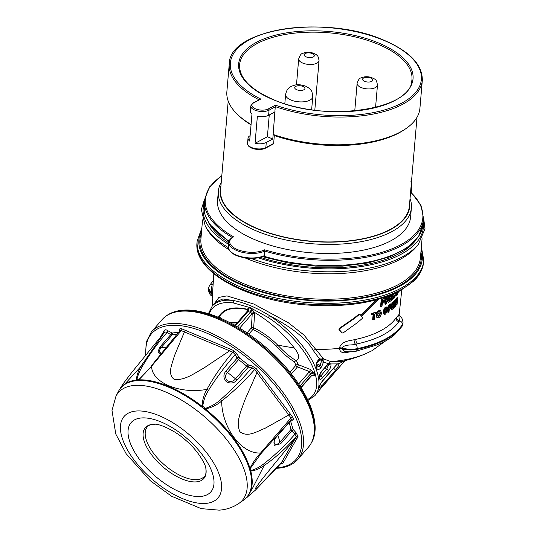 <?xml version="1.0" encoding="UTF-8"?>
<svg xmlns="http://www.w3.org/2000/svg" width="537" height="537" viewBox="0 0 537 537"><rect width="100%" height="100%" fill="white"/><g stroke="black" fill="none" stroke-linecap="round" stroke-linejoin="round"><path stroke-width="0.81" d="M294.289 361.703L296.29 360.455A46.894 21.883 41 0 1 298.142 364.61A1.705 1.128 -21.2 0 0 295.894 365.321A1.705 1.128 -21.2 0 0 295.887 365.328A45.256 21.111 -139 0 0 294.289 361.703C288.758 358.461 282.798 353.299 276.401 346.204C269.185 339.048 261.351 333.47 252.9 329.476A1.705 0.799 41.2 0 1 251.39 327.852L252.229 313.655L239.643 328.147M378.129 44.249A86.491 39.476 4.9 0 0 257.25 43.484A86.491 39.476 4.9 0 0 239.596 64.896A86.491 39.476 4.9 0 0 239.542 66.044C239.858 78.603 251.081 89.76 273.205 99.52C323.824 122.751 410.892 110.031 411.798 80.812A86.491 39.476 4.9 0 0 411.939 79.671A86.491 39.476 4.9 0 0 378.129 44.249M162.073 319.656A97.049 45.283 41 0 1 165.161 316.756A97.049 45.283 41 0 1 181.123 311.218A97.049 45.283 41 0 1 276.85 360.374A97.049 45.283 41 0 1 310.936 443.636A97.049 45.283 41 0 1 308.486 447.086L297.76 459.417A97.049 45.283 41 0 0 269.205 375.92A97.049 45.283 41 0 0 170.39 323.549A97.049 45.283 41 0 0 151.347 331.987L162.073 319.656M160.227 337.404L164.544 330.188C165.262 329.503 166.436 329.725 168.068 330.852L172.216 333.047A86.423 40.322 41 0 1 175.25 332.685A86.423 40.322 41 0 1 178.331 332.557M196.227 481.877A38.731 18.07 41 0 1 151.649 454.879A38.731 18.07 41 0 1 152.991 424.29A38.731 18.07 41 0 1 154.784 424.237C157.972 423.492 174.102 429.486 185.889 440.421C198.187 450.556 206.195 465.492 205.919 468.734A38.731 18.07 41 0 1 196.227 481.877M155.24 424.243L153.24 424.284C149.991 424.78 148.071 425.579 147.48 426.68A37.798 17.634 -139 0 0 158.536 459.202A37.798 17.634 -139 0 0 197.052 479.635A37.798 17.634 -139 0 0 204.503 476.312C205.792 475.587 206.242 472.909 205.846 468.291M232.42 237.542L233.575 236.83A19.58 8.934 4.9 0 0 237.401 249.551A19.58 8.934 4.9 0 0 264.607 249.812L264.768 251.074A20.433 9.324 -175.1 0 1 236.824 250.584A20.433 9.324 -175.1 0 1 228.836 242.241L228.447 246.772A20.433 9.324 4.9 0 0 236.434 255.109A20.433 9.324 4.9 0 0 264.379 255.599L264.768 251.074A109.991 50.203 -175.1 0 0 423.599 218.814L423.149 224.097A109.991 50.203 4.9 0 1 263.815 256.203M220.935 185.889A95.177 43.443 4.9 0 0 257.377 228.822A95.177 43.443 4.9 0 0 359.428 239.609A95.177 43.443 4.9 0 0 409.738 202.073M410.04 198.502A96.882 44.222 -175.1 0 1 411.382 207.886A96.882 44.222 -175.1 0 1 355.971 242.529A96.882 44.222 -175.1 0 1 256.216 230.876A96.882 44.222 -175.1 0 1 218.331 191.333A96.882 44.222 -175.1 0 1 221.244 182.318M218.331 191.333L217.552 200.388A96.882 44.222 4.9 0 0 255.437 239.938A96.882 44.222 4.9 0 0 355.192 251.585A96.882 44.222 4.9 0 0 410.604 216.941L411.382 207.886M415.86 240.18A108.286 49.431 -175.1 0 1 260.472 257.377M253.746 102.829A1.02 0.745 -118.1 0 0 253.189 102.835L260.814 99.063L253.746 102.829A9.196 4.195 4.9 0 0 255.464 108.85A9.196 4.195 4.9 0 0 268.319 108.93L275.387 105.158A95.861 43.752 4.9 0 0 404.509 101.574A95.861 43.752 4.9 0 0 383.874 40.376A95.861 43.752 4.9 0 0 252.773 38.08A95.861 43.752 4.9 0 0 260.814 99.063M258.995 99.741A96.882 44.222 -175.1 0 1 229.252 63.943L226.869 91.713A96.882 44.222 4.9 0 0 238.603 115.489A96.882 44.222 4.9 0 0 251.074 124.49M250.114 135.686L250.088 135.7A10.216 4.665 4.9 0 0 248.007 138.21A10.216 4.665 4.9 0 0 249.658 141.063L251.987 113.898A10.216 4.665 -175.1 0 1 250.336 111.045L250.772 105.91A10.216 4.665 -175.1 0 0 254.766 110.085A10.216 4.665 -175.1 0 0 269.05 110.172L268.607 115.307A10.216 4.665 4.9 0 1 257.384 116.153L255.055 143.325A10.216 4.665 -175.1 0 0 266.278 142.473L272.789 139.002L275.387 105.158M228.205 101.097L220.586 190.011A94.747 43.249 4.9 0 0 257.639 228.681A94.747 43.249 4.9 0 0 355.192 240.073A94.747 43.249 4.9 0 0 409.382 206.195L417.007 117.281M266.278 142.473L265.835 147.608A1.02 0.745 -118.1 0 1 265.506 148.165C260.15 151.065 247.288 149.004 247.564 143.345A10.216 4.665 4.9 0 0 251.558 147.514A10.216 4.665 4.9 0 0 265.835 147.608L273.648 143.439L274.326 135.512M273.648 143.439L272.695 144.044M390.58 303.922L391.345 304.15L390.58 303.922L389.687 304.492A94.405 43.088 -175.1 0 1 388.432 305.372L387.741 312.125L388.278 312.346A94.27 43.027 4.9 0 0 389.043 311.816L389.298 309.312A94.317 43.054 4.9 0 0 389.808 308.943L390.614 308.251L391.648 305.566L391.117 304.15L390.224 304.714A94.405 43.088 -175.1 0 1 388.969 305.6L388.278 312.346M386.741 296.639A94.613 43.188 -175.1 0 1 385.579 297.31L384.895 304.063L385.432 304.284A94.478 43.121 4.9 0 0 386.284 303.794L386.573 300.942A94.532 43.148 4.9 0 0 386.761 300.827L387.345 300.646M386.761 300.827L387.842 301.411L387.298 301.183L388.278 302.566A94.478 43.121 4.9 0 0 389.197 301.955L388.157 299.814L389.385 297.29L389.057 296.048L387.956 296.451A94.613 43.188 -175.1 0 1 386.123 297.538L385.432 304.284M397.333 292.256L397.763 292.021L397.944 292.417L397.293 294.001L396.246 293.195L395.662 293.887M393.413 294.014L393.762 295.155L394.977 294.934L395.212 295.35L394.46 296.887L393.306 296.035L392.628 296.686L392.983 298.149L393.52 298.377L394.333 298.028L395.823 294.739L395.594 293.471L394.312 293.732M394.977 294.934L395.212 295.35L394.675 295.122L393.923 296.666L394.46 296.887L393.507 296.833M394.473 295.135L393.936 294.907M390.345 294.894L389.661 301.64A94.478 43.121 4.9 0 0 392.52 299.498L392.641 298.377L392.097 298.149A94.499 43.135 -175.1 0 1 390.6 299.31M389.721 295.525L389.117 301.418L389.661 301.64M392.641 298.377A94.499 43.135 -175.1 0 1 390.527 299.982L390.721 298.082A94.539 43.155 4.9 0 0 392.648 296.625L392.762 295.498L392.225 295.269A94.559 43.161 -175.1 0 1 390.909 296.283M397.763 297.626A94.405 43.088 -175.1 0 1 397.252 298.257L396.796 302.693L396.111 299.552A94.405 43.088 -175.1 0 1 395.507 300.19L394.816 306.936A94.27 43.027 4.9 0 0 395.393 306.332L395.843 301.962L396.521 305.05A94.27 43.027 4.9 0 0 397.071 304.372L397.763 297.626L397.226 297.397A94.405 43.088 -175.1 0 1 396.715 298.035L396.42 300.908M395.688 303.459L395.977 304.828L396.521 305.05M396.111 299.552L395.574 299.331A94.405 43.088 -175.1 0 1 394.97 299.961L394.89 300.72M394.769 301.942L394.319 306.291M394.42 306.332A94.29 43.041 -175.1 0 1 392.554 308.043L392.755 306.137A94.331 43.054 4.9 0 0 394.447 304.586L394.567 303.459A94.351 43.067 -175.1 0 1 392.869 305.016L393.017 303.546A94.378 43.081 4.9 0 0 394.836 301.875L394.95 300.747A94.405 43.088 -175.1 0 1 392.46 302.989L391.768 309.735A94.27 43.027 4.9 0 0 394.299 307.453L394.42 306.332L393.876 306.103A94.29 43.041 -175.1 0 1 392.634 307.271M394.95 300.747L394.413 300.525A94.405 43.088 -175.1 0 1 391.923 302.761L391.674 305.157M391.587 305.989L391.231 309.507L391.768 309.735M394.567 303.459L394.024 303.237A94.351 43.067 -175.1 0 1 392.943 304.244M387.372 306.996L385.754 307.003L383.673 309.883L383.29 311.708L383.935 314.132L384.479 314.36L385.6 314.138L387.949 309.44L387.372 307.003L385.344 308.037L383.834 311.937L384.479 314.36M384.586 298.552L383.901 298.33L384.438 298.559L383.331 299.035A94.613 43.188 -175.1 0 1 381.78 299.794L381.095 306.546A94.478 43.121 4.9 0 0 382.035 306.09L382.29 303.58A94.525 43.148 4.9 0 0 382.921 303.264L384.197 302.385L385.157 300.055L384.438 298.559M350.231 351.816L347.741 352.259C342.995 353.574 340.216 352.386 339.411 348.701L339.512 347.842C341.149 341.411 349.433 340.747 354.131 339.74L355.93 339.364C365.543 337.249 373.819 334.356 380.746 330.678C387.6 327.02 392.688 322.784 396.011 317.991L399.011 314.481M376.813 299.72L360.951 315.602L360.005 314.36L358.79 314.299L353.883 318.273L339.404 328.268L338.968 329.597L341.458 332.571L342.895 333.088L357.447 322.596L362.166 318.542L362.394 317.669L361.629 316.562L378.457 299.27M360.159 314.487L359.334 314.528L354.42 318.495L339.941 328.496L339.505 329.825L341.995 332.792L342.895 333.088M214.256 303.794L218.888 297.411L226.882 295.887L253.779 304.023L288.288 322.71L303.848 334.934L322.965 358.112L324.523 359.24L330.967 361.669A84.067 38.369 4.9 0 0 365.462 353.823L371.913 350.755L385.868 340.74M340.398 365.811A1.705 0.792 41 0 1 340.297 366.106L318.193 391.493M316.521 393.413L344.626 360.958L338.867 363.65C338.948 365.207 337.733 367.496 335.222 370.517L321.381 386.418C318.119 389.043 318.475 387.164 322.455 380.78L337.276 363.911L330.866 363.938C331.295 366.012 330.477 368.369 328.389 371.02L322.462 377.833C318.871 382.411 317.844 375.658 321.502 371.336L328.295 363.703L323.536 362.025L321.576 366.872L320.589 368.006C317.018 372.604 314.078 364.992 317.763 360.736L319.522 358.884L313.433 350.742C305.425 336.437 286.362 324.482 269.514 315.622A68.105 31.777 41 0 1 314.897 395.635L320.233 388.976A1.705 0.792 -139 0 0 320.28 388.909M307.587 399.488A66.46 31.012 -139 0 0 268.379 317.609L250.081 307.587L233.266 302.915A66.46 31.012 -139 0 0 209.343 313.984M218.331 317.266L219.056 316.118C224.057 308.493 233.407 306.191 247.121 309.211L249.208 307.876L247.557 310.977L247.174 309.54C233.568 306.6 224.305 308.963 219.378 316.649L218.794 317.454M383.814 299.901L384.27 300.552L382.955 302.177A94.552 43.155 -175.1 0 1 382.404 302.452L382.606 300.465A94.586 43.175 4.9 0 0 383.096 300.223L384.049 299.901M245.12 257.928A110.159 50.283 4.9 0 0 400.152 259.351A110.159 50.283 4.9 0 0 416.423 246.651L418.404 244.214L425.002 228.809L423.646 218.163M298.666 383.962L309.52 371.604A1.705 0.819 111.4 0 0 310.171 369.328L314.266 372.953L309.52 371.604L297.491 366.885A1.705 0.799 40.8 0 1 295.887 365.328L289.98 372.181M228.782 242.845A108.286 49.431 -175.1 0 1 208.416 222.392M204.49 199.375L201.348 209.571L205.221 225.936L206.758 228.675A110.159 50.283 4.9 0 0 229.091 249.765M386.687 299.814L386.855 298.169A94.586 43.175 4.9 0 0 387.566 297.746L388.217 297.364L388.587 297.867L387.365 299.411A94.559 43.161 -175.1 0 1 386.687 299.814M386.747 299.23A94.559 43.161 -175.1 0 0 386.821 299.183L388.043 297.639L388.587 297.867L388.217 297.364M382.418 301.955L383.727 300.324L384.27 300.552M390.01 305.915L390.587 305.533L390.936 306.137L389.862 307.862A94.344 43.061 -175.1 0 1 389.412 308.184L389.614 306.197A94.378 43.081 4.9 0 0 390.01 305.915M389.325 307.641L390.399 305.915L390.936 306.137L390.587 305.533M386.19 308.345C387.002 307.996 387.325 308.52 387.15 309.916L386.613 309.695L385.177 312.789L385.714 313.017C384.888 313.333 384.552 312.796 384.707 311.406L386.19 308.345L386.808 308.218M387.15 309.916L385.714 313.017L385.11 313.131M377.639 314.897L379.33 311.923L380.055 311.843L380.498 313.581L378.853 316.595L378.142 316.669L377.639 314.897M378.853 316.595L378.317 316.374L379.954 313.36L380.498 313.581M397.763 292.021L397.944 292.417L397.427 292.202M396.796 293.793L397.293 294.001L396.95 294.202L396.407 293.974M396.789 293.417L396.205 294.115L396.487 295.538L397.165 295.142L398.454 291.766M393.843 296.263L393.165 296.914L393.527 298.377M392.762 295.498A94.559 43.161 -175.1 0 1 390.835 296.954L390.99 295.484A94.586 43.175 4.9 0 0 392.366 294.457M387.842 301.411L388.278 302.566M376.632 315.373L377.424 317.857L378.739 317.723C380.297 316.837 381.189 315.32 381.431 313.158L380.699 310.661L378.33 311.554L377.041 313.554L376.632 315.373L376.088 315.145L376.887 317.629L377.424 317.857M373.725 314.313L373.148 319.938A94.27 43.027 4.9 0 0 374.215 319.535L374.792 313.91A94.378 43.081 4.9 0 0 376.383 313.279L376.497 312.151A94.405 43.088 -175.1 0 1 372.175 313.796L372.054 314.917A94.378 43.081 4.9 0 0 373.725 314.313M336.296 364.878A1.705 0.792 41 0 1 336.196 365.147L337.276 363.911L338.867 363.65L336.712 364.227M321.126 382.74L336.249 365.173M327.436 364.522A1.705 0.792 41 0 1 327.355 365.026L328.805 363.502L330.866 363.938L328.624 364.603L326.738 369.127A1.705 0.792 41 0 1 328.389 371.02M319.502 376.954L320.804 375.947A1.705 0.792 41 0 1 322.462 377.833M321.186 360.555L320.186 359.73A1.705 1.215 -74.9 0 0 320.28 359.756L319.253 359.911L319.522 358.884L321.636 359.045L323.073 360.273L323.536 362.025L321.24 362.025L321.186 360.555L323.073 360.273L324.523 359.24M320.307 359.763L320.28 359.756A1.705 1.215 -74.9 0 0 321.636 359.045A3.403 2.598 -48.3 0 1 322.965 358.112M317.763 360.736A1.705 0.792 41 0 1 317.776 361.502C315.541 363.703 316.998 368.281 316.931 367.167L318.978 366.368L319.965 365.227L321.24 362.025M320.334 359.777L317.125 362.952M317.924 361.341L319.636 359.75M220.929 318.367A93.841 42.832 4.9 0 1 219.378 316.649A1.02 0.906 40.5 0 0 219.056 316.118M247.174 309.54A1.02 0.611 107.8 0 0 247.121 309.211L247.819 310.319M246.973 311.581L247.242 309.58A1.02 0.43 126.8 0 0 247.288 309.319M247.074 310.473A1.705 0.812 -174.9 0 1 247.557 310.829M230.011 322.717L237.515 322.455M236.099 324.079L232.387 323.972M248.832 334.121L252.9 329.476A1.705 0.725 115.9 0 0 253.692 327.792A1.705 0.785 3.4 0 0 251.39 327.852L247 332.866M254.538 313.595A1.705 0.785 3.4 0 0 252.229 313.655L251.296 308.748L254.652 312.494L253.692 327.792C262.325 331.913 270.299 337.659 277.622 345.029C284.201 352.057 290.329 357.219 296.008 360.515M276.401 346.204L277.622 345.029A93.841 42.832 4.9 0 0 294.135 347.801C299.237 354.064 299.955 358.28 296.29 360.455M291.396 373.96L297.491 366.885A1.705 0.819 111.4 0 0 298.142 364.61L310.171 369.328M254.478 312.44L252.37 312.99M311.608 375.276L314.756 374.712C314.494 375.806 313.561 376.142 311.957 375.719L311.769 375.645M300.921 387.446L311.111 375.732L314.756 374.712A65.628 30.622 41 0 0 314.266 372.953L310.574 373.826L299.995 385.982M237.616 326.932L250.296 312.359L251.296 308.748A65.628 30.622 41 0 0 250.255 308.305A65.628 30.622 41 0 0 249.208 307.876L248.034 311.413L235.562 325.744M208.396 313.689L212.155 306.211A68.105 31.777 41 0 1 233.535 300.566L233.266 302.915M268.379 317.609L269.514 315.622C256.162 307.453 244.167 302.432 233.535 300.566L222.835 298.968L215.814 302.002M327.966 364.448L328.228 364.281A1.705 1.255 64.5 0 0 328.805 363.502A3.403 2.974 98.3 0 1 330.967 361.669L341.478 361.441M398.85 316.28L398.991 314.326L400.058 316.333L399.541 320.797L398.937 321.717C391.708 331.846 377.873 339.223 357.427 343.848L355.568 344.244C351.695 345.6 344.888 343.888 342.022 348.07L341.975 348.547A3.403 1.584 6.1 0 0 339.458 348.318A93.841 42.832 4.9 0 1 315.373 349.345A3.403 1.598 -29.9 0 0 313.433 350.742M212.337 296.424L211.907 296.001L212.001 293.665C211.377 289.027 211.544 285.932 212.511 284.382L213.202 283.328M211.9 295.994C209.927 295.061 208.765 292.786 208.416 289.175L211.94 294.571A3.403 1.47 -177.2 0 1 212.43 294.967M341.975 348.547L341.928 348.963A3.403 1.618 7.3 0 0 339.411 348.701M354.131 339.74A3.403 1.651 78.4 0 0 355.568 344.244L355.722 344.21A3.403 1.651 -101.6 0 1 357.172 348.661L357.118 349.379C352.225 350.319 347.164 350.184 341.928 348.963L344.714 351.366C347.137 352.017 350.923 351.983 356.065 351.252A3.403 1.651 -101.7 0 0 357.118 349.379C379.766 344.526 394.856 336.477 402.381 325.234L401.991 326.415A3.403 2.947 -147.7 0 0 402.381 325.234L402.448 324.516C394.997 335.732 379.907 343.781 357.172 348.661C352.292 349.594 347.244 349.399 342.022 348.07A3.403 1.584 6.2 0 0 339.512 347.842M347.741 352.259A3.403 1.49 80.4 0 1 347.936 351.742M396.011 317.991A3.403 2.933 34.4 0 0 398.937 321.717L399.541 320.797A3.403 2.947 -147.9 0 1 396.595 317.099M355.722 344.21L357.427 343.848A3.403 1.705 77.7 0 1 355.93 339.364M403.039 322.938A17.03 7.713 -175 0 1 403.025 323.099L402.448 324.516A3.403 2.947 -147.7 0 0 399.494 320.871M213.189 283.476A3.403 2.933 34.4 0 1 213.108 283.462L212.511 284.382A3.403 2.947 32.1 0 0 213.129 284.435M212.491 294.081A3.403 1.51 -176.2 0 0 212.001 293.665L208.477 288.436L209.477 285.509A3.403 2.947 32.3 0 1 212.558 284.301M254.652 312.494C269.99 321.71 283.153 333.484 294.135 347.801M353.883 318.273L354.42 318.495M357.931 315.018L358.474 315.239M375.86 299.975L360.649 315.172M376.497 312.151L375.96 311.93A94.405 43.088 -175.1 0 1 371.631 313.568L371.517 314.689L372.054 314.917M371.631 313.568L372.175 313.796M373.188 314.091L372.611 319.71L373.148 319.938M380.699 310.655L379.431 310.809M378.894 310.581L377.793 311.326L378.33 311.554M377.793 311.326L376.497 313.333L377.041 313.554M376.497 313.333L376.088 315.145M385.754 307.003L386.298 307.224M384.807 307.808L385.344 308.037M383.673 309.883L384.21 310.104M383.29 311.708L383.834 311.937M388.432 305.372L388.969 305.6M391.923 302.761L392.46 302.989M396.715 298.035L397.252 298.257M394.97 299.961L395.507 300.19M394.373 306.748L394.816 306.936M383.901 298.33L382.794 298.807A94.613 43.188 -175.1 0 1 381.243 299.572L380.552 306.318L381.095 306.546M381.243 299.572L381.78 299.794M385.579 297.31L386.123 297.538M392.628 296.686L393.165 296.914M395.836 293.961L396.205 294.115M410.886 181.707L411.604 182.009L411.503 181.378M410.389 193.273L411.067 193.548L411.812 184.842L411.798 184.178L411.114 183.882M411.134 184.56L411.812 184.842M264.379 255.599L263.533 256.122M404.314 129.699L402.763 130.686A95.177 43.443 -175.1 0 1 274.085 135.431L273.179 134.472A96.882 44.222 4.9 0 0 404.314 129.699A96.882 44.222 4.9 0 0 419.921 108.266L422.304 80.496A96.882 44.222 -175.1 0 1 275.555 106.702L269.05 110.172A1.02 0.745 61.9 0 0 268.319 108.93M251.041 124.873A95.177 43.443 -175.1 0 1 239.958 116.73L238.603 115.489M275.119 111.83L268.607 115.307M269.259 114.958L267.392 136.74L255.055 143.325M267.392 136.74L272.789 139.002M411.429 184.016L411.604 182.009M205.389 408.939L203.275 408.254L202.167 406.375C202.234 400.32 203.818 394.648 206.913 389.359C180.043 394.42 151.635 382.72 151.595 366.207L138.835 379.874L137.217 380.612L136.385 380.068C136.566 376.336 137.908 372.013 140.405 367.08L119.006 390.352A83.53 38.973 41 0 1 136.385 380.068A2.725 2.396 161.1 0 1 136.895 379.699L138.868 379.545A2.725 1.014 55.8 0 0 138.835 379.874A83.53 38.973 41 0 1 202.167 406.375A2.725 0.732 166.6 0 1 202.771 406.281L205.369 408.348A2.725 0.383 91.7 0 1 205.389 408.939A83.53 38.973 41 0 1 249.994 468.365C252.779 462.699 256.317 457.571 260.599 452.98C241.697 454.302 221.969 428.036 221.633 401.072C216.914 405.066 211.497 407.684 205.389 408.939M239.032 503.317A82.114 38.308 -139 0 0 221.244 433.117A82.114 38.308 -139 0 0 134.545 385.418A82.114 38.308 -139 0 0 115.965 396.205L111.998 410.443L115.77 433.997L126.135 453.718L150.353 480.796L171.464 496.175L201.2 508.633L219.156 510.15C226.372 509.673 232.998 507.398 239.032 503.317L243.295 500.316A83.369 38.899 -139 0 0 249.799 470.237L249.994 468.365A2.725 0.873 -162.1 0 0 250.376 468.304L251.001 470.526A2.725 2.182 103.2 0 1 250.766 471.117L249.799 470.237A83.369 38.899 -139 0 0 203.275 408.254A83.369 38.899 -139 0 0 137.217 380.612A83.369 38.899 -139 0 0 118.348 391.567L119.006 390.352M277.81 434.889A3.403 1.591 -139 0 0 277.918 435.353C275.434 437.729 274.105 440.259 273.937 442.931C275.427 444.965 277.401 444.743 279.851 442.273L290.987 429.479A85.135 39.718 -139 0 0 289.054 422.559L277.918 435.353A85.135 39.718 41 0 1 279.851 442.273A3.403 1.591 41 0 0 280.629 443.777L274.071 445.361L274.34 438.729M262.049 452.402L260.908 453.725A2.725 0.557 -139.3 0 0 260.599 452.98L291.007 417.947L256.948 372.584L244.489 400.857C241.643 410.154 235.407 421.317 239.878 431.694C247.886 437.977 257.324 431.124 265.07 428.284L288.785 415A1.363 0.51 -37.8 0 1 290.329 414.014L292.584 417.054C293.578 418.571 293.571 419.572 292.571 420.055L290.873 421.317L290.846 422.028A86.423 40.322 41 0 1 292.813 429.05L296.142 432.815L294.934 434.178L291.779 430.969L290.987 429.479A1.363 1.02 -12.1 0 1 292.813 429.05M260.908 453.725L250.376 468.304M258.519 371.631A1.363 0.49 -36 0 0 256.948 372.584L254.659 369.523L251.826 367.858L248.336 367.086L246.637 366.059A85.135 39.718 -139 0 0 238.556 359.629L227.419 372.423C225.084 375.048 225.016 377.806 227.218 380.699C230.521 382.183 233.286 381.572 235.508 378.853A3.403 1.591 -139 0 0 237.186 379.894C234.139 383.29 230.527 383.895 226.359 381.72C223.258 378.102 223.137 374.524 225.976 370.966L237.126 358.159L235.246 354.655C225.527 365.543 216.619 377.43 208.524 390.318A2.725 0.906 -153.8 0 0 206.913 389.359C214.505 375.739 223.17 363.361 232.904 352.205L184.419 331.92L174.297 356.118C172.458 363.683 166.913 373.645 174.109 379.31C184.822 380.847 194.689 372.967 203.536 368.275L229.621 350.836A1.363 0.685 -68.2 0 0 230.151 349.057L233.494 350.48L237.052 354.091L239.589 358.139A86.423 40.322 41 0 1 247.792 364.67L251.967 365.966L256.162 368.523L290.329 414.014M205.369 408.348C211.041 406.583 216.055 403.73 220.412 399.783A2.725 0.799 53.9 0 1 221.633 401.072C233.944 391.218 244.953 380.699 254.659 369.523A1.363 0.409 -38.3 0 1 256.162 368.523M208.524 390.318C205.389 395.205 203.469 400.528 202.771 406.281M176.72 334.464A85.135 39.718 -139 0 0 175.176 334.551A85.135 39.718 -139 0 0 172.196 334.907L161.06 347.701C158.999 350.486 158.939 352.232 160.885 352.943M151.031 366.261A2.725 0.564 38.4 0 1 151.058 366.18A2.725 0.564 38.4 0 1 151.595 366.207L181.298 330.611L179.882 330.732L151.031 366.261M138.868 379.545L145.769 372.591M160.691 353.984L157.985 352.064L159.59 347.419L170.732 334.611L167.074 332.39C157.435 343.418 149.071 354.944 141.996 366.966A2.725 1.564 -155.7 0 0 140.405 367.08L164.758 331.906L132.008 372.121L123.087 383.868L119.154 390.077M141.996 366.966C139.358 371.611 137.66 375.853 136.895 379.699M247.067 497.504L252.954 487.455L264.13 465.572C259.458 468.767 255.008 470.613 250.766 471.117A83.53 38.973 41 0 1 244.416 499.504L255.431 490.12L280.965 463.384L295.337 438.373L274.823 463.391C268.473 471.305 259.962 481.501 255.639 488.066C254.907 490.496 261.915 482.844 266.238 478.507L281.972 461.874A1.363 1.208 -150.7 0 1 283.771 461.76L282.724 463.324L280.797 463.565M263.754 463.894A2.725 1.457 58.8 0 1 264.13 465.572C275.83 457.443 286.53 447.771 296.223 436.554L294.934 434.178C285.375 445.267 274.984 455.175 263.754 463.894C259.398 467.197 255.149 469.405 251.001 470.526M290.96 419.988L291.007 417.947A1.363 0.591 -35.4 0 1 292.584 417.054M220.412 399.783C231.937 389.62 242.409 378.981 251.826 367.858A1.363 0.98 -87 0 0 251.967 365.966M239.589 358.139L238.556 359.629L237.126 358.159A1.363 0.517 -34.2 0 1 238.73 357.259M237.052 354.091A1.363 0.839 -20.7 0 0 235.246 354.655L232.904 352.205A1.363 0.618 -65.6 0 0 233.494 350.48M184.983 330.154A1.363 0.705 -66.4 0 1 184.419 331.92L181.298 330.611A1.363 0.779 -69.2 0 0 181.775 328.839L230.151 349.057M172.216 333.047A1.363 1.121 -99.3 0 1 172.196 334.907L170.732 334.611A1.363 0.685 -64.4 0 0 171.35 332.866M168.068 330.852L167.074 332.39L164.778 331.886A1.363 1.195 -141.5 0 1 164.772 331.893M297.129 438.279A1.363 1.188 -150 0 0 295.337 438.373L296.223 436.554A1.363 1.181 21.8 0 1 298.022 436.44L283.771 461.76M292.571 420.055A1.363 1.128 70.4 0 0 291.376 419.699L261.814 452.678M179.311 331.41L179.405 329.966C179.425 328.711 180.217 328.329 181.775 328.839M179.405 329.966A1.363 1.047 176.4 0 1 179.935 330.685M296.142 432.815L298.022 436.44M311.641 109.756L312.756 96.781A13.62 6.216 -175.1 0 1 309.977 100.13A13.62 6.216 -175.1 0 1 294.578 101.171A13.62 6.216 -175.1 0 1 285.61 94.452L284.818 103.742M295.78 86.376A5.108 2.329 -175.1 0 1 302.922 86.423A5.108 2.329 -175.1 0 1 303.875 89.766A5.108 2.329 -175.1 0 1 296.739 89.719A5.108 2.329 -175.1 0 1 295.78 86.376M314.81 110.186L319.059 60.641A10.216 4.665 -175.1 0 1 316.971 63.151A10.216 4.665 -175.1 0 1 305.425 63.93A10.216 4.665 -175.1 0 1 298.7 58.895L296.478 84.846M375.558 107.434L377.477 85.088A10.216 4.665 -175.1 0 1 375.39 87.598A10.216 4.665 -175.1 0 1 363.844 88.377A10.216 4.665 -175.1 0 1 357.118 83.342L354.756 110.937M313.313 56.935A5.108 2.329 4.9 0 0 312.359 53.593A5.108 2.329 4.9 0 0 305.217 53.546A5.108 2.329 4.9 0 0 306.177 56.888A5.108 2.329 4.9 0 0 313.313 56.935M371.732 81.376A5.108 2.329 4.9 0 0 370.778 78.033A5.108 2.329 4.9 0 0 363.636 77.993A5.108 2.329 4.9 0 0 364.596 81.335A5.108 2.329 4.9 0 0 371.732 81.376M378.82 43.067A87.511 39.946 -175.1 0 1 395.192 100.325A87.511 39.946 -175.1 0 1 272.883 99.56A87.511 39.946 -175.1 0 1 256.511 42.295A87.511 39.946 -175.1 0 1 378.82 43.067M311.447 442.743C324.167 421.699 302.814 379.223 266.587 347.963C238.992 323.67 205.255 308.184 182.916 310.198C176.149 310.715 170.504 312.688 165.973 316.125A96.848 45.189 41 0 1 181.902 310.601A96.848 45.189 41 0 1 277.434 359.656A96.848 45.189 41 0 1 311.447 442.743L310.936 443.636M145.97 354.782A95.761 44.678 41 0 1 170.323 325.415A95.761 44.678 41 0 1 280.522 392.171A95.761 44.678 41 0 1 277.199 467.801A95.761 44.678 41 0 1 276.857 467.828M159.59 347.419A3.403 1.591 41 0 0 161.06 347.701A85.135 39.718 41 0 1 164.047 347.345A85.135 39.718 41 0 1 166.128 347.238M136.338 411.013A62.144 28.991 -139 0 0 134.183 460.095A62.144 28.991 -139 0 0 205.698 503.411A62.144 28.991 -139 0 0 207.853 454.329A62.144 28.991 -139 0 0 136.338 411.013M141.546 417.954A52.807 24.635 -139 0 0 139.714 459.659A52.807 24.635 -139 0 0 200.489 496.47A52.807 24.635 -139 0 0 202.321 454.765A52.807 24.635 -139 0 0 141.546 417.954M221.788 175.935A109.139 49.813 4.9 0 0 233.575 236.83M232.179 237.394A109.991 50.203 -175.1 0 1 204.422 200.026L203.973 205.309A109.991 50.203 4.9 0 0 229.071 241.086M399.192 314.36L399.125 314.957A93.841 42.832 4.9 0 0 399.192 314.36L401.783 289.859M400.468 289.946A113.737 51.914 4.9 0 0 423.659 261.949C423.008 268.909 419.692 275.293 413.698 281.113L399.917 290.886C375.92 302.942 344.935 307.641 306.963 304.976C246.308 300.633 193.333 271.682 197.019 242.516A113.737 51.914 4.9 0 0 271.91 298.612A113.737 51.914 4.9 0 0 400.468 289.946M201.845 228.097L197.153 240.999A113.737 51.914 4.9 0 0 272.044 297.095A113.737 51.914 4.9 0 0 400.595 288.429A113.737 51.914 4.9 0 0 423.794 260.432L421.364 246.913M201.657 230.299A112.126 51.176 4.9 0 0 263.043 292.437A112.126 51.176 4.9 0 0 399.447 286.389A112.126 51.176 4.9 0 0 421.176 249.121M201.415 233.098A111.125 50.726 4.9 0 0 266.258 292.779A111.125 50.726 4.9 0 0 398.662 286.013A111.125 50.726 4.9 0 0 420.934 251.913M202.55 219.868L200.925 238.851A110.159 50.283 4.9 0 0 273.461 293.182A110.159 50.283 4.9 0 0 397.971 284.785A110.159 50.283 4.9 0 0 420.437 257.666L422.069 238.683M251.081 258.425A112.011 51.129 4.9 0 0 401.864 257.129A112.011 51.129 4.9 0 0 418.404 244.214M258.324 257.854A110.535 50.451 4.9 0 0 400.884 254.37A110.535 50.451 4.9 0 0 423.317 222.13M308.943 372.161A1.705 0.792 41 0 1 310.574 373.826A62.997 29.394 -139 0 1 311.111 375.732A1.705 0.792 41 0 1 311.037 376.262L301.082 387.701M247.027 311.977A1.705 0.792 41 0 1 247.101 311.44A1.705 0.792 41 0 1 248.034 311.413A62.997 29.394 -139 0 1 250.296 312.359A1.705 0.792 41 0 1 251.927 314.024M247.765 310.648L234.951 325.395M204.141 203.342A110.535 50.451 4.9 0 0 228.648 244.389M205.221 225.936A112.011 51.129 4.9 0 0 228.453 247.698M386.821 299.183L387.365 299.411M382.451 301.969L382.955 302.177M389.466 307.694L389.862 307.862M318.132 391.574L340.297 366.106A1.705 0.792 41 0 1 340.25 366.153M320.173 389.03A1.705 0.792 -139 0 0 320.233 388.976L345.351 360.3M333.417 368.335L333.591 368.409A1.705 0.792 41 0 1 335.222 370.517M320.153 384.539A1.705 0.792 41 0 1 321.381 386.418M319.374 386.271L319.448 386.6C319.038 386.593 320.005 384.74 322.354 381.048L322.354 381.048A1.705 0.792 -139 0 0 322.455 380.78M319.656 375.437L320.804 375.947L326.738 369.127L324.61 368.187M319.2 376.934L319.555 377.243C318.985 377.014 319.609 375.215 321.421 371.846L321.421 371.846A1.705 0.792 -139 0 0 321.502 371.336M327.355 365.026L321.421 371.846M318.75 359.595A1.705 0.792 41 0 1 318.763 360.367L319.253 359.911M317.776 361.502L318.763 360.367M320.589 368.006A1.705 0.792 -139 0 0 318.978 366.368L316.461 365.247M316.662 363.764L319.965 365.227A1.705 0.792 41 0 1 321.576 366.872M208.416 289.175L208.45 288.765A17.03 7.833 -175.2 0 0 211.967 294.095A3.403 1.51 -176.2 0 1 212.464 294.518M211.967 294.142A3.403 1.51 -176.2 0 1 212.457 294.565M357.145 348.969A17.03 7.807 -175.3 0 1 341.975 348.5A3.403 1.584 6.2 0 0 339.465 348.271M402.992 323.509L403.025 323.099A17.03 7.713 -175 0 1 402.421 324.825M212.43 305.895L212.209 298.33A93.841 42.832 4.9 0 0 212.967 305.278M338.968 329.597L339.505 329.825M339.404 328.268L339.941 328.496M358.79 314.299L359.334 314.528M389.687 304.492L390.224 304.714M382.794 298.807L383.331 299.035M264.607 249.812A109.139 49.813 4.9 0 0 390.916 249.249A109.139 49.813 4.9 0 0 411.147 192.655M225.976 370.966A3.403 1.591 41 0 0 227.419 372.423A85.135 39.718 41 0 1 235.508 378.853L247.792 364.67M293.289 429.936A1.363 0.483 -39.5 0 0 291.779 430.969L280.629 443.777M248.812 365.281A1.363 0.712 -70.2 0 1 248.336 367.086L237.186 379.894M290.846 422.028A1.363 0.94 -18.9 0 0 289.054 422.559M290.873 421.317A1.363 1.181 33.9 0 0 290.188 421.021M164.544 330.188A1.363 1.195 -141.5 0 1 164.778 331.886M163.423 331.839A1.363 1.188 -150 0 1 163.899 332.947M276.783 467.908L280.938 463.411A1.363 1.215 -141.7 0 1 282.724 463.324M312.756 96.781C312.292 92.559 311.635 90.303 310.775 90.021C310.594 89.196 308.782 87.86 305.338 86.021C297.639 83.893 296.491 84.443 291.128 86.41C289.483 87.672 287.161 87.793 285.61 94.452M319.059 60.641C318.381 57.016 317.662 55.23 316.911 55.291C316.79 54.761 315.185 53.928 312.091 52.787C308.607 51.921 305.385 52.176 302.425 53.566C301.197 53.519 299.955 55.298 298.7 58.895M377.477 85.088C376.799 81.463 376.081 79.677 375.336 79.738C375.209 79.207 373.604 78.368 370.51 77.234C367.026 76.361 363.804 76.623 360.844 78.013C359.615 77.966 358.374 79.745 357.118 83.342M165.973 316.125L165.161 316.756M151.347 331.987L146.198 342.17L145.587 355.252M276.414 468.298L278.059 468.204C286.597 467.526 293.162 464.599 297.76 459.417M115.965 396.205L118.348 391.567M264.043 256.095C255.652 259.331 246.51 259.176 236.622 255.619C231.105 253.249 228.379 250.302 228.447 246.772M221.821 175.612L209.464 186.963L204.422 200.026M262.553 256.72L288.248 262.908L315.534 266.104L342.693 266.117L368.02 262.935L389.929 256.746L407.086 247.899L418.444 236.83L423.149 224.097M422.304 80.496C422.639 64.883 409.932 51.498 384.19 40.335C326.805 14.385 228.97 28.401 229.252 63.943M247.564 143.345L248.007 138.21M341.76 332.792L342.304 333.014M345.049 360.992L345.472 360.502M423.659 261.949L423.794 260.432M197.019 242.516L197.153 240.999M336.961 364.381L337.317 364.153L336.665 364.106M322.354 381.048L336.196 365.147M312.198 375.417L311.037 376.262M308.01 400.394L314.897 395.635M403.059 322.771C402.535 319.012 401.535 316.87 400.058 316.333M401.991 326.415L394.641 334.699C390.151 338.498 384.593 341.8 377.981 344.606L356.065 351.252M213.39 280.502L209.477 285.509M212.155 306.211L215.854 301.955M341.431 361.455A136.21 136.21 0 0 0 365.462 353.823M388.519 295.82L389.057 296.048M395.051 293.242L395.594 293.471M393.319 294.994L393.856 295.216M395.944 295.316L396.481 295.545M212.209 298.33L213.833 273.742M265.506 148.165L273.299 144.017M253.189 102.835L250.772 105.91M228.903 241.757L209.705 224.372L205.027 214.907L203.973 205.309M232.81 237.005C229.903 239.119 228.574 240.865 228.836 242.241M411.174 192.32L420.988 205.369L423.599 218.814M243.295 500.316L244.416 499.504"/></g></svg>
